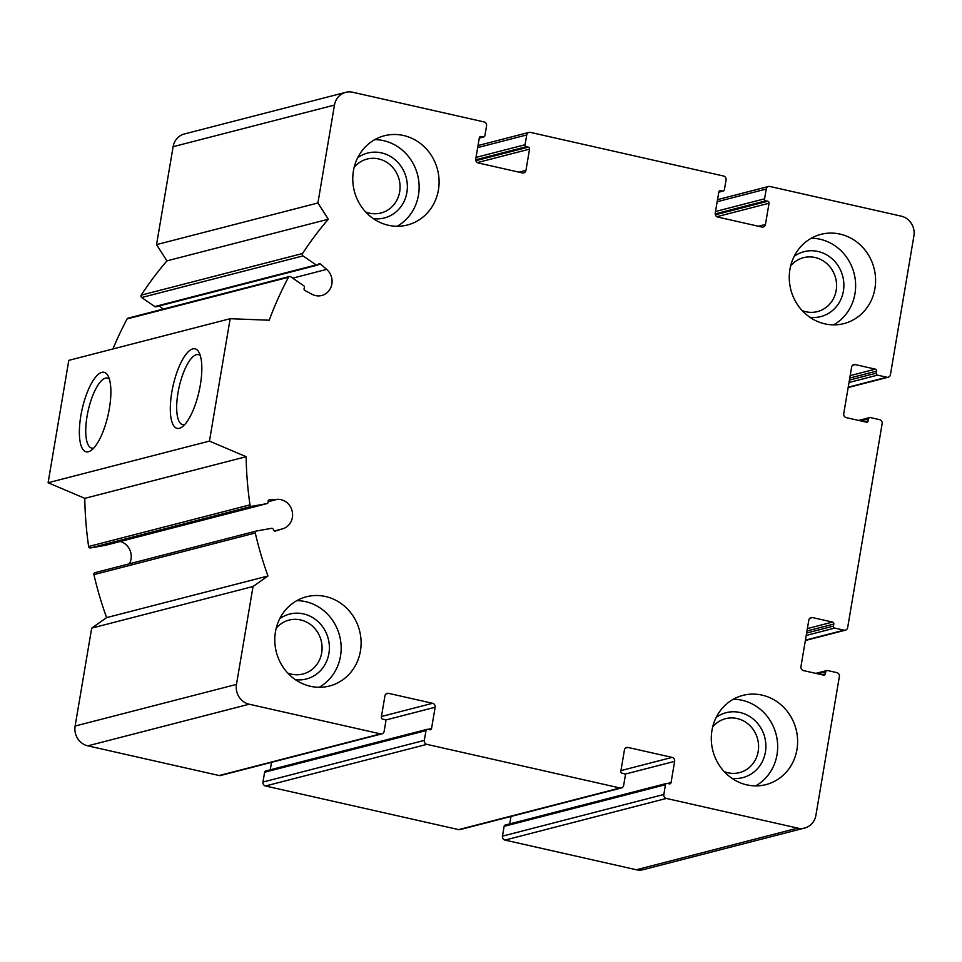 <?xml version="1.0" encoding="UTF-8"?>
<svg xmlns="http://www.w3.org/2000/svg" width="962" height="962" viewBox="0 0 962 962"><rect width="100%" height="100%" fill="white"/><g stroke="black" fill="none" stroke-linecap="round" stroke-linejoin="round"><path stroke-width="1.44" d="M724.206 771.62A27.85 25.962 75.5 0 0 739.477 772.618A27.85 25.962 75.5 0 0 758.573 745.297A27.85 25.962 75.5 0 0 737.108 718.53A27.85 25.962 75.5 0 0 725.564 718.686A27.85 25.962 75.5 0 0 712.674 726.947M802.188 310.606A27.85 25.962 75.5 0 0 817.459 311.592A27.85 25.962 75.5 0 0 836.555 284.283A27.85 25.962 75.5 0 0 815.079 257.515A27.85 25.962 75.5 0 0 803.535 257.672A27.85 25.962 75.5 0 0 790.656 265.921M365.68 212.001A27.85 25.962 75.5 0 0 380.952 212.999A27.85 25.962 75.5 0 0 400.048 185.678A27.85 25.962 75.5 0 0 378.583 158.91A27.85 25.962 75.5 0 0 367.039 159.067A27.85 25.962 75.5 0 0 354.148 167.328M287.698 673.027A27.85 25.962 75.5 0 0 302.97 674.013A27.85 25.962 75.5 0 0 322.066 646.704A27.85 25.962 75.5 0 0 300.601 619.937A27.85 25.962 75.5 0 0 289.057 620.093A27.85 25.962 75.5 0 0 276.178 628.342M876.598 371.116A1.671 1.563 -104.5 0 0 875.336 369.143L855.242 364.598A3.355 3.127 -104.5 0 0 851.598 367.171L843.734 413.672A3.355 3.127 -104.5 0 0 846.271 417.64L866.365 422.174A1.671 1.563 -104.5 0 0 868.181 420.887L868.53 418.855A1.671 1.563 -104.5 0 1 870.345 417.568L879.617 419.66A3.355 3.127 -104.5 0 1 882.154 423.629L847.654 627.621A3.355 3.127 -104.5 0 1 844.011 630.182L834.739 628.09A1.671 1.563 -104.5 0 1 833.477 626.106L833.813 624.073A1.671 1.563 -104.5 0 0 832.551 622.089L812.457 617.556A3.355 3.127 -104.5 0 0 808.814 620.117L800.949 666.63A3.355 3.127 -104.5 0 0 803.486 670.586L823.58 675.12A1.671 1.563 -104.5 0 0 825.396 673.845L825.745 671.801A1.671 1.563 -104.5 0 1 827.56 670.514L836.832 672.618A3.355 3.127 -104.5 0 1 839.369 676.575L815.908 815.295A16.763 15.62 -104.5 0 1 804.653 828.029A16.763 15.62 -104.5 0 1 797.702 828.114L666.365 798.448A3.355 3.127 -104.5 0 1 663.828 794.492L665.476 784.703A1.671 1.563 -104.5 0 1 667.303 783.417L669.239 783.85A1.671 1.563 -104.5 0 0 671.055 782.575L674.639 761.351A3.355 3.127 -104.5 0 0 672.101 757.395L628.066 747.45A3.355 3.127 -104.5 0 0 624.422 750.011L620.839 771.223A1.671 1.563 -104.5 0 0 622.101 773.207L624.037 773.64A1.671 1.563 -104.5 0 1 625.312 775.625L623.653 785.413A3.355 3.127 -104.5 0 1 620.009 787.986L426.863 744.36A3.355 3.127 -104.5 0 1 424.326 740.391L425.986 730.603A1.671 1.563 -104.5 0 1 427.801 729.316L429.737 729.749A1.671 1.563 -104.5 0 0 431.553 728.474L435.149 707.25A3.355 3.127 -104.5 0 0 432.611 703.294L388.576 693.349A3.355 3.127 -104.5 0 0 384.932 695.911L381.337 717.123A1.671 1.563 -104.5 0 0 382.611 719.107L384.535 719.54A1.671 1.563 -104.5 0 1 385.81 721.524L384.151 731.312A3.355 3.127 -104.5 0 1 380.507 733.886L249.17 704.22A16.763 15.62 -104.5 0 1 236.484 684.403L253.042 586.495L267.965 575.985A351.9 328.078 -104.5 0 1 255.279 532.996A1.671 1.563 -104.5 0 1 256.493 531L271.561 528.33A1.671 1.563 -104.5 0 1 273.4 529.701A1.671 1.563 -104.5 0 0 275.421 531.036L282.78 528.787A15.079 14.057 -104.5 0 0 292.316 511.88A15.079 14.057 -104.5 0 0 277.248 499.338L269.552 499.771A1.671 1.563 -104.5 0 0 268.145 501.719A1.671 1.563 -104.5 0 1 266.919 503.631L251.852 506.313A1.671 1.563 -104.5 0 1 249.988 504.858A351.9 328.078 -104.5 0 1 246.14 456.709L209.451 441.101L230.158 318.711L269.228 320.214A351.9 328.078 -104.5 0 1 288.48 277.272A1.671 1.563 -104.5 0 1 290.68 276.743L303.764 285.786A1.671 1.563 -104.5 0 1 304.281 288.095A1.671 1.563 -104.5 0 0 304.942 290.5L311.941 294.252A15.079 14.057 -104.5 0 0 321.717 295.49A15.079 14.057 -104.5 0 0 331.806 284.331A15.079 14.057 -104.5 0 0 326.659 269.384L320.574 264.105A1.671 1.563 -104.5 0 0 318.266 264.454A1.671 1.563 -104.5 0 1 316.113 264.923L303.018 255.892A1.671 1.563 -104.5 0 1 302.549 253.511A351.9 328.078 -104.5 0 1 328.307 219.216L317.905 202.982L334.463 105.074A16.763 15.62 -104.5 0 1 345.731 92.34A16.763 15.62 -104.5 0 1 352.681 92.244L484.018 121.909A3.355 3.127 -104.5 0 1 486.556 125.866L484.896 135.666A1.671 1.563 -104.5 0 1 483.08 136.941L481.144 136.508A1.671 1.563 -104.5 0 0 479.329 137.794L475.733 159.007A3.355 3.127 -104.5 0 0 478.282 162.963L522.318 172.919A3.355 3.127 -104.5 0 0 525.961 170.346L529.545 149.134A1.671 1.563 -104.5 0 0 528.27 147.15L526.346 146.717A1.671 1.563 -104.5 0 1 525.072 144.733L526.731 134.945A3.355 3.127 -104.5 0 1 530.375 132.383L723.52 176.01A3.355 3.127 -104.5 0 1 726.057 179.966L724.398 189.755A1.671 1.563 -104.5 0 1 722.582 191.041L720.646 190.608A1.671 1.563 -104.5 0 0 718.83 191.895L715.235 213.107A3.355 3.127 -104.5 0 0 717.772 217.063L761.808 227.02A3.355 3.127 -104.5 0 0 765.451 224.447L769.047 203.235A1.671 1.563 -104.5 0 0 767.772 201.25L765.836 200.817A1.671 1.563 -104.5 0 1 764.574 198.833L766.233 189.045A3.355 3.127 -104.5 0 1 769.877 186.472L901.214 216.149A16.763 15.62 -104.5 0 1 913.9 235.955L890.439 374.663A3.355 3.127 -104.5 0 1 886.796 377.236L877.524 375.144A1.671 1.563 -104.5 0 1 876.262 373.16L876.598 371.116L849.759 378.042M804.653 828.029L643.289 869.66A16.763 15.62 -104.5 0 1 636.339 869.756L505.002 840.091A3.355 3.127 -104.5 0 1 502.465 836.134L504.124 826.334A1.671 1.563 -104.5 0 1 505.254 825.059L666.606 783.429M509.752 823.905L511.014 816.449M621.404 787.962L460.04 829.605A3.355 3.127 -104.5 0 1 458.658 829.617L265.512 785.99A3.355 3.127 -104.5 0 1 262.975 782.034L264.622 772.245A1.671 1.563 -104.5 0 1 265.752 770.971L427.104 729.328M270.25 769.804L271.512 762.349M381.902 733.862L220.538 775.504A3.355 3.127 -104.5 0 1 219.156 775.528L87.819 745.851A16.763 15.62 -104.5 0 1 75.12 726.045L91.691 628.126L106.602 617.616A351.9 328.078 -104.5 0 1 93.915 574.639A1.671 1.563 -104.5 0 1 95.13 572.643L256.277 531.06M253.042 586.495L91.691 628.126M267.965 575.985L106.602 617.616M120.31 541.474A15.079 14.057 -104.5 0 1 129.425 563.792M105.772 545.213A1.671 1.563 -104.5 0 1 105.555 545.274L90.488 547.955A1.671 1.563 -104.5 0 1 88.624 546.5A351.9 328.078 -104.5 0 1 84.788 498.352L48.1 482.744L68.807 360.353L230.158 318.711M246.14 456.709L84.788 498.352M209.451 441.101L48.1 482.744M200.336 384.932A40.753 13.288 102.7 0 1 182.119 426.936A40.753 13.288 102.7 0 1 173.1 385.678A40.753 13.288 102.7 0 1 198.966 352.308A40.753 13.288 102.7 0 1 200.336 384.932M109.391 408.393A40.753 13.288 102.7 0 1 91.162 450.396A40.753 13.288 102.7 0 1 82.155 409.151A40.753 13.288 102.7 0 1 108.021 375.781A40.753 13.288 102.7 0 1 109.391 408.393M112.927 348.965A351.9 328.078 -104.5 0 1 127.128 318.915A1.671 1.563 -104.5 0 1 128.078 318.157L289.43 276.515M163.107 309.115L159.415 305.916M317.352 265.163L156 306.794A1.671 1.563 -104.5 0 1 154.75 306.565L141.667 297.523A1.671 1.563 -104.5 0 1 141.186 295.154A351.9 328.078 -104.5 0 1 166.943 260.858L156.553 244.625L173.112 146.705A16.763 15.62 -104.5 0 1 184.379 133.971L345.731 92.34M328.307 219.216L166.943 260.858M317.905 202.982L156.553 244.625M388.335 225.252A46.08 42.965 -104.5 0 1 352.813 180.952A46.08 42.965 -104.5 0 1 384.415 135.75A46.08 42.965 -104.5 0 1 403.523 135.498A46.08 42.965 -104.5 0 1 439.045 179.786A46.08 42.965 -104.5 0 1 407.443 224.988A46.08 42.965 -104.5 0 1 388.335 225.252M824.843 323.845A46.08 42.965 -104.5 0 1 789.309 279.557A46.08 42.965 -104.5 0 1 820.911 234.355A46.08 42.965 -104.5 0 1 840.018 234.091A46.08 42.965 -104.5 0 1 875.552 278.391A46.08 42.965 -104.5 0 1 843.951 323.593A46.08 42.965 -104.5 0 1 824.843 323.845M746.861 784.872A46.08 42.965 -104.5 0 1 711.339 740.572A46.08 42.965 -104.5 0 1 742.941 695.37A46.08 42.965 -104.5 0 1 762.048 695.117A46.08 42.965 -104.5 0 1 797.57 739.405A46.08 42.965 -104.5 0 1 765.968 784.607A46.08 42.965 -104.5 0 1 746.861 784.872M310.365 686.267A46.08 42.965 -104.5 0 1 274.831 641.979A46.08 42.965 -104.5 0 1 306.433 596.777A46.08 42.965 -104.5 0 1 325.541 596.512A46.08 42.965 -104.5 0 1 361.063 640.812A46.08 42.965 -104.5 0 1 329.461 686.014A46.08 42.965 -104.5 0 1 310.365 686.267M93.783 448.015A35.883 11.7 102.7 0 1 91.703 448.1A35.883 11.7 102.7 0 1 88.191 410.521A35.883 11.7 102.7 0 1 107.516 378.09A35.883 11.7 102.7 0 1 109.355 379.052M184.728 424.555A35.883 11.7 102.7 0 1 182.648 424.627A35.883 11.7 102.7 0 1 179.136 387.049A35.883 11.7 102.7 0 1 198.461 354.617A35.883 11.7 102.7 0 1 200.312 355.591M319.156 687.289A46.08 42.965 75.5 0 0 340.56 640.415A46.08 42.965 75.5 0 0 305.591 601.659A46.08 42.965 75.5 0 0 296.801 600.649M295.406 679.689A33.514 31.241 75.5 0 0 329.124 651.983A33.514 31.241 75.5 0 0 303.523 613.9A33.514 31.241 75.5 0 0 279.689 618.782M397.126 226.262A46.08 42.965 75.5 0 0 418.53 179.401A46.08 42.965 75.5 0 0 383.573 140.644A46.08 42.965 75.5 0 0 374.771 139.622M373.376 218.663A33.514 31.241 75.5 0 0 407.106 190.957A33.514 31.241 75.5 0 0 381.493 152.886A33.514 31.241 75.5 0 0 357.66 157.768M833.633 324.855A46.08 42.965 75.5 0 0 855.038 277.994A46.08 42.965 75.5 0 0 820.069 239.237A46.08 42.965 75.5 0 0 811.279 238.227M809.884 317.268A33.514 31.241 75.5 0 0 843.614 289.562A33.514 31.241 75.5 0 0 818.001 251.479A33.514 31.241 75.5 0 0 794.167 256.361M755.663 785.882A46.08 42.965 75.5 0 0 777.068 739.02A46.08 42.965 75.5 0 0 742.099 700.264A46.08 42.965 75.5 0 0 733.297 699.242M731.902 778.282A33.514 31.241 75.5 0 0 765.632 750.576A33.514 31.241 75.5 0 0 740.031 712.505A33.514 31.241 75.5 0 0 716.185 717.387M886.796 377.236L848.219 387.193M877.524 375.144L849.013 382.503M876.262 373.16L849.422 380.086M875.336 369.143L850.167 375.637M855.242 364.598L852.633 365.271M868.181 420.887L864.682 421.801M868.53 418.855L860.653 420.887M844.011 630.182L805.434 640.139M834.739 628.09L806.228 635.449M833.477 626.106L806.637 633.032M833.813 624.073L806.974 631M832.551 622.089L807.383 628.583M812.457 617.556L809.848 618.229M825.396 673.845L821.897 674.747M825.745 671.801L817.868 673.833M797.702 828.114L636.339 869.756M666.365 798.448L505.002 840.091M663.828 794.492L502.465 836.134M665.476 784.703L504.124 826.334M671.055 782.575L667.556 783.477M674.639 761.351L624.915 774.182M672.101 757.395L620.947 770.598M628.066 747.45L625.456 748.123M620.009 787.986L458.658 829.617M426.863 744.36L265.512 785.99M424.326 740.391L262.975 782.034M425.986 730.603L264.622 772.245M431.553 728.474L428.054 729.376M435.149 707.25L385.413 720.093M432.611 703.294L381.445 716.498M388.576 693.349L385.954 694.023M380.507 733.886L219.156 775.528M249.17 704.22L87.819 745.851M236.484 684.403L75.12 726.045M255.279 532.996L93.915 574.639M282.78 528.787L274.374 530.964M277.248 499.338L268.145 501.695M266.919 503.631L105.555 545.274M251.852 506.313L90.488 547.955M249.988 504.858L88.624 546.5M288.48 277.272L127.128 318.915M326.659 269.384L292.701 278.15M320.574 264.105L318.037 264.754M316.113 264.923L154.75 306.565M303.018 255.892L141.667 297.523M302.549 253.511L141.186 295.154M334.463 105.074L173.112 146.705M483.08 136.941L479.304 137.915M481.144 136.508L479.846 136.844M525.961 170.346L518.951 172.162M529.545 149.134L477.356 162.602M528.27 147.15L475.865 160.678M526.346 146.717L475.697 159.788M525.072 144.733L476.01 157.395M526.731 134.945L477.669 147.607M722.582 191.041L718.806 192.015M720.646 190.608L719.336 190.945M765.451 224.447L758.453 226.25M769.047 203.235L716.858 216.703M767.772 201.25L715.355 214.779M765.836 200.817L715.199 213.889M764.574 198.833L715.512 211.496M766.233 189.045L717.159 201.707M888.191 377.212L848.159 387.542M869.648 417.58L858.621 420.43M845.406 630.17L805.374 640.5M826.875 670.526L815.836 673.376M256.385 531.024L95.022 572.667M267.027 503.607L105.664 545.25M483.778 136.941L479.28 138.095M528.98 132.395L478.018 145.551M723.268 191.029L718.77 192.196M768.482 186.496L717.508 199.651"/></g></svg>
